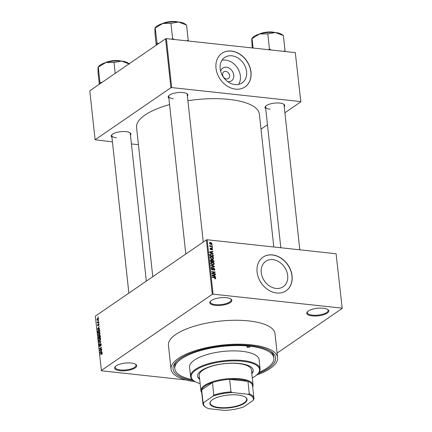 <?xml version="1.0" encoding="UTF-8"?>
<svg xmlns="http://www.w3.org/2000/svg" width="432" height="432" viewBox="0 0 432 432"><rect width="100%" height="100%" fill="white"/><g stroke="black" fill="none" stroke-linecap="round" stroke-linejoin="round"><path stroke-width="0.65" d="M312.206 315.889A11.07 3.807 -6.2 0 1 307.395 311.785A11.07 3.807 -6.2 0 1 323.368 308.227A11.07 3.807 -6.2 0 1 327.877 309.56A11.07 3.807 -6.2 0 1 325.096 314.221A11.07 3.807 -6.2 0 1 312.206 315.889M307.665 311.521A10.487 3.607 173.8 0 0 307.298 312.649A10.487 3.607 173.8 0 0 312.439 315.144A10.487 3.607 173.8 0 0 323.077 314.113A10.487 3.607 173.8 0 0 328.153 310.381A10.487 3.607 173.8 0 0 327.553 309.355M120.08 370.705A11.07 3.807 -6.2 0 1 115.268 366.601A11.07 3.807 -6.2 0 1 131.242 363.042A11.07 3.807 -6.2 0 1 135.756 364.376A11.07 3.807 -6.2 0 1 132.97 369.036A11.07 3.807 -6.2 0 1 120.08 370.705M115.544 366.336A10.487 3.607 173.8 0 0 115.177 367.465A10.487 3.607 173.8 0 0 120.317 369.959A10.487 3.607 173.8 0 0 130.955 368.928A10.487 3.607 173.8 0 0 136.031 365.197A10.487 3.607 173.8 0 0 135.432 364.176M215.26 305.37A11.07 3.807 -6.2 0 1 210.449 301.266A11.07 3.807 -6.2 0 1 226.422 297.707A11.07 3.807 -6.2 0 1 230.931 299.041A11.07 3.807 -6.2 0 1 228.15 303.701A11.07 3.807 -6.2 0 1 215.26 305.37M210.719 301.001A10.487 3.607 173.8 0 0 210.357 302.13A10.487 3.607 173.8 0 0 215.492 304.625A10.487 3.607 173.8 0 0 226.13 303.593A10.487 3.607 173.8 0 0 231.212 299.862A10.487 3.607 173.8 0 0 230.612 298.841M220.649 71.302A7.738 6.124 -124.5 0 1 226.368 67.23A7.738 6.124 -124.5 0 1 233.788 75.179A7.738 6.124 -124.5 0 1 227.939 81.68A7.738 6.124 -124.5 0 1 227.761 81.659M225.693 71.366A4.077 3.229 55.5 0 0 223.798 71.809A4.077 3.229 55.5 0 0 222.885 75.929A4.077 3.229 55.5 0 0 226.519 78.98A4.077 3.229 55.5 0 0 228.415 78.538A4.077 3.229 55.5 0 0 229.327 74.417A4.077 3.229 55.5 0 0 225.693 71.366M231.817 55.798A15.406 12.188 55.5 0 0 224.662 57.478A15.406 12.188 55.5 0 0 221.211 73.04A15.406 12.188 55.5 0 0 234.943 84.564A15.406 12.188 55.5 0 0 242.098 82.885A15.406 12.188 55.5 0 0 245.549 67.322A15.406 12.188 55.5 0 0 231.817 55.798M238.556 84.397A15.406 12.188 55.5 0 0 238.329 69.412A15.406 12.188 55.5 0 0 225.59 60.075A15.406 12.188 55.5 0 0 221.978 60.242M231.428 51.062A20.396 16.135 55.5 0 0 221.956 53.287A20.396 16.135 55.5 0 0 217.388 73.883A20.396 16.135 55.5 0 0 235.564 89.138A20.396 16.135 55.5 0 0 245.041 86.913A20.396 16.135 55.5 0 0 249.61 66.317A20.396 16.135 55.5 0 0 231.428 51.062M244.982 86.956A20.396 16.135 55.5 0 0 249.475 66.355A20.396 16.135 55.5 0 0 231.314 51.143A20.396 16.135 55.5 0 0 221.897 53.33M276.032 288.419A15.406 12.188 -124.5 0 1 262.3 276.896A15.406 12.188 -124.5 0 1 265.75 261.333A15.406 12.188 -124.5 0 1 272.905 259.654A15.406 12.188 -124.5 0 1 286.637 271.177A15.406 12.188 -124.5 0 1 283.187 286.735A15.406 12.188 -124.5 0 1 276.032 288.419M272.516 254.918A20.396 16.135 55.5 0 0 263.045 257.143A20.396 16.135 55.5 0 0 258.476 277.738A20.396 16.135 55.5 0 0 276.653 292.993A20.396 16.135 55.5 0 0 286.124 290.768A20.396 16.135 55.5 0 0 290.693 270.167A20.396 16.135 55.5 0 0 272.516 254.918M286.065 290.806A20.396 16.135 55.5 0 0 290.558 270.211A20.396 16.135 55.5 0 0 272.398 254.999A20.396 16.135 55.5 0 0 262.985 257.18M265.712 108.659A9.904 3.407 -6.2 0 1 265.556 106.267A9.904 3.407 -6.2 0 1 279.85 103.081A9.904 3.407 -6.2 0 1 283.883 104.274A9.904 3.407 -6.2 0 1 284.251 106.645M265.831 105.997A9.32 3.202 173.8 0 0 265.529 106.969A9.32 3.202 173.8 0 0 270.097 109.188M168.869 98.15A9.904 3.407 -6.2 0 1 168.712 95.758A9.904 3.407 -6.2 0 1 183.006 92.572A9.904 3.407 -6.2 0 1 187.04 93.766A9.904 3.407 -6.2 0 1 187.407 96.136M168.988 95.488A9.32 3.202 173.8 0 0 168.685 96.46A9.32 3.202 173.8 0 0 173.254 98.685M111.937 137.23A9.904 3.407 -6.2 0 1 111.78 134.838A9.904 3.407 -6.2 0 1 126.074 131.652A9.904 3.407 -6.2 0 1 130.113 132.845A9.904 3.407 -6.2 0 1 130.475 135.216M112.055 134.568A9.32 3.202 173.8 0 0 111.753 135.545A9.32 3.202 173.8 0 0 116.321 137.765M193.552 380.603A51.565 17.723 -6.2 0 1 175.916 362.135A51.565 17.723 -6.2 0 1 250.322 345.557A51.565 17.723 -6.2 0 1 271.328 351.767A51.565 17.723 -6.2 0 1 258.071 373.594M176.699 361.336A49.82 17.123 173.8 0 0 174.62 367.151L174.798 368.782A49.82 17.123 173.8 0 0 192.31 379.604M256.608 375.052A53.606 18.425 173.8 0 0 277.614 357.61A53.606 18.425 173.8 0 0 251.348 344.849A53.606 18.425 173.8 0 0 196.981 350.114A53.606 18.425 173.8 0 0 171.034 369.193A53.606 18.425 173.8 0 0 195.296 381.715M277.614 357.61L275.017 333.677A53.606 18.425 173.8 0 0 248.751 320.917A53.606 18.425 173.8 0 0 194.384 326.182A53.606 18.425 173.8 0 0 168.431 345.254L171.034 369.193M273.802 246.991L259.367 114.124A61.76 21.227 173.8 0 0 229.106 99.419A61.76 21.227 173.8 0 0 187.898 100.705M342.209 308.405L336.091 253.751L342.209 308.405L277.123 353.079M97.81 320.171L96.93 319.739L97.583 318.254L98.48 318.676L97.81 320.171L97.335 320.344M98.393 318.346L97.583 318.254L98.075 318.076M98.761 321.538L98.798 321.883L97.303 322.915L97.238 321.786L97.67 322.218L98.761 321.538M97.972 322.45L97.589 322.213M97.459 322.007L98.226 322.277L97.616 322.218M98.042 325.804L97.535 325.318L97.875 324.221L97.978 325.48L98.507 323.73L99.079 324.238L98.69 325.409L98.582 324.054L97.843 325.868M99.09 324.383L98.582 324.054M97.745 325.156L98.269 325.507M99.722 330.415L99.835 331.43L97.778 332.84L97.648 331.295L98.545 329.821L99.214 329.589L99.722 330.415M100.186 335.464L99.619 335.405L100.337 336.042L100.451 337.117L98.393 338.526L98.69 336.145L99.166 336.226L99.938 335.302M100.937 341.599L99.031 344.374L100.721 341.955L98.804 342.284L98.766 341.923L100.937 341.599M101.741 348.986L101.779 349.331L99.722 350.741L101.174 347.782L99.522 348.91L99.484 348.565L101.542 347.155L100.094 350.114L101.741 348.986M102.2 353.128L101.471 353.047L102.244 353.36L101.687 354.548L101.806 353.241L100.116 354.353L100.078 354.008L101.947 352.863M102.254 353.538L101.806 353.241M336.091 253.751L207.166 239.76L213.079 294.16L212.285 294.305L206.372 239.911L95.332 316.132L101.444 370.786L186.089 379.971M212.285 294.305L101.239 370.532M102.055 351.886L102.098 352.247L99.927 352.609L101.822 349.726L101.277 350.811L101.412 352.01L102.055 351.886M99.835 346.469L99.166 345.87L99.668 344.407L99.403 345.692L99.803 346.118L100.003 345.865L100.553 343.688L101.266 344.358L100.699 345.983L101.023 344.493L100.597 344.034L99.565 346.556M101.207 344.029L100.597 344.034M99.403 345.692L100.105 346.151M100.462 340.141L99.139 341.199L98.566 340.373L99.479 338.315L100.256 338.153L100.678 338.926L100.462 340.141M99.846 334.454L98.523 335.513L97.951 334.687L98.863 332.629L99.635 332.467L100.062 333.239L99.846 334.454M99.522 328.547L99.56 328.909L97.389 329.265L99.284 326.387L98.744 327.467L98.874 328.666L99.522 328.547M98.869 322.526L98.609 323.077L98.869 322.526M98.609 320.155L98.35 320.701L98.609 320.155M98.253 316.894L97.999 317.439L98.253 316.894M212.182 244.998L212.22 245.344L211.68 244.944L212.182 244.998L211.75 245.295M212.436 247.369L212.474 247.72L211.939 247.315L212.436 247.369L212.009 247.666M213.089 253.39L213.133 253.751L209.52 252.315L209.477 251.953L212.857 251.23L212.895 251.591L211.885 251.775L212.015 252.974L213.089 253.39L212.771 253.606M213.208 259.043L212.047 259.254L210.06 257.715L210.465 256.797L211.712 256.576L213.008 257.056L213.651 258.109L213.246 259.016M213.824 264.73L212.663 264.94L210.676 263.401L211.081 262.483L212.333 262.262L213.624 262.742L214.267 263.795L213.862 264.703M213.716 269.892L214.445 269.147L213.77 268.38L212.868 269.876L212.339 269.984L211.275 268.898L211.567 268.105L212.209 267.97L211.68 268.931L212.657 269.573L212.949 268.472L213.727 268.034L214.855 269.222L214.531 270.097L213.802 270.243L213.716 269.892L214.207 269.784L213.764 270.086M213.77 268.38L212.863 268.855M212.29 268.321L211.27 268.817M211.961 269.887L212.657 269.573M212.949 268.472L213.187 268.142M215.627 276.728L215.665 277.09L212.053 275.659L212.015 275.292L215.395 274.568L215.433 274.93L214.418 275.119L214.547 276.318L215.627 276.728L215.309 276.95M342.004 308.146L213.079 294.16M215.649 278.743L214.828 278.856L214.742 278.505L215.422 278.165L215.12 277.765L212.242 277.403L212.204 277.058L214.58 277.317L215.833 278.224L215.649 278.743M214.807 278.786L215.422 278.165M215.314 273.829L215.352 274.174L211.853 273.796L211.81 273.424L214.456 272.268L211.653 271.966L211.615 271.62L215.114 271.998L215.152 272.371L212.512 273.526L215.314 273.829L214.882 274.12M214.51 266.441L214.547 266.782L211.162 267.43L211.124 267.068L214.121 266.587L210.935 265.34L210.892 264.978L214.51 266.441L213.813 266.922M211.734 260.253L212.765 259.724L213.905 260.885L214.024 261.959L210.524 261.581L210.649 259.767L211.955 260.102L212.161 259.832M209.806 254.383L211.383 253.757L213.295 255.258L213.403 256.273L209.909 255.895L210.103 253.962M212.674 249.102L211.945 249.858L212.306 249.037L211.637 248.594L210.848 249.691L210.038 248.832L210.676 248.108L210.4 248.859L210.757 249.34L211.756 248.179L212.674 249.102L211.891 249.637M212.452 249.723L211.945 249.858M211.864 249.507L212.306 249.037M211.858 248.53L211.032 249.01M211.243 249.61L210.848 249.691M210.254 248.211L210.676 248.108L210.049 248.54M210.762 248.459L210.087 249.075M210.449 249.55L210.956 249.253M211.313 248.254L211.756 248.179L211.118 248.616M212.328 246.38L212.366 246.726L209.822 246.451L209.785 246.105L210.195 246.148L209.795 245.376L210.487 246.116L212.328 246.38L211.901 246.677M212.069 243.545L211.766 244.226L210.854 244.366L209.434 243.259L209.731 242.573L210.616 242.433L212.069 243.545L210.892 244.366M259.07 372.352A49.82 17.123 173.8 0 0 273.85 358.02L273.672 356.389A49.82 17.123 173.8 0 0 270.394 351.157M295.304 52.618L300.829 101.828L295.304 52.618L166.379 38.626L171.693 87.583L170.899 87.734L165.586 38.777L89.791 90.801L95.11 139.757L112.439 141.874M170.899 87.734L95.11 139.757M138.44 144.693L131.42 143.932M300.829 101.828L284.909 112.752M267.457 124.735L261.004 129.163M300.618 101.574L171.693 87.583M169.565 104.587A61.76 21.227 173.8 0 0 136.566 127.462L152.777 276.701M165.586 38.777L166.379 38.626M299.803 249.815L284.067 104.954A9.32 3.202 173.8 0 0 283.559 104.069M146.324 281.129L130.291 133.531A9.32 3.202 173.8 0 0 129.784 132.64M203.256 242.05L187.223 94.451A9.32 3.202 173.8 0 0 186.716 93.56M206.372 239.911L207.166 239.76M214.904 278.867L215.833 278.224M214.655 275.076L215.395 274.568M214.045 275.378L214.418 275.119M214.245 276.529L214.547 276.318M213.073 275.719L214.126 276.156L214.024 275.189L212.398 275.492L213.073 275.719L212.76 275.94M213.829 276.361L214.126 276.156M212.117 275.681L212.398 275.492M211.842 273.704L214.456 272.268M213.71 272.781L215.114 271.998M212.085 273.818L212.512 273.526M214.396 269.541L214.855 269.222M211.275 268.607L212.209 267.97M211.334 269.174L211.68 268.931M212.917 268.591L213.727 268.034M213.57 266.965L214.121 266.587M210.692 263.056L210.962 263.056M211.82 262.613L212.333 262.262M213.338 262.942L213.624 262.742M213.824 264.098L214.267 263.795M210.74 263.682L211.086 263.444L212.63 264.595L213.548 264.443L213.856 263.752L212.36 262.607L210.67 263.255M212.231 264.87L212.63 264.595M211.583 262.672L211.086 263.444M210.406 260.183L211.183 259.648M210.519 261.538L211.939 261.392L211.799 260.377L212.765 259.724M211.513 261.684L211.939 261.392M211.799 260.377L211.28 259.999L210.897 261.279M211.28 259.999L210.4 260.437M211.918 261.733L213.575 261.571L213.413 260.469L212.803 260.069L211.842 260.545M213.149 261.862L213.575 261.571M211.901 261.009L212.274 260.75L212.35 261.436M212.803 260.069L212.274 260.75M210.076 257.369L210.346 257.369M211.205 256.927L211.712 256.576M212.722 257.251L213.008 257.056M213.203 258.412L213.651 258.109M210.119 257.996L210.47 257.758L212.015 258.908L212.927 258.752L213.241 258.066L211.739 256.921L210.055 257.569M211.615 259.178L212.015 258.908M210.967 256.986L210.47 257.758M212.917 255.517L213.295 255.258M210.897 254.092L211.383 253.757M210.276 255.593L212.96 255.879L212.285 254.335L211.415 254.102L210.227 254.491L210.276 255.593L209.903 255.847M212.528 256.176L212.96 255.879M209.833 255.236L210.211 254.977M209.79 254.794L210.422 254.248L209.785 254.686M212.123 251.732L212.857 251.23M211.507 252.034L211.885 251.775M211.707 253.184L212.015 252.974M210.541 252.38L211.594 252.812L211.486 251.851L209.86 252.148L210.541 252.38L210.222 252.596M211.291 253.022L211.594 252.812M209.579 252.342L209.86 252.148M210.487 249.572L210.832 249.34M209.817 246.407L210.195 246.148M209.736 245.813L210.173 245.511M209.866 245.954L210.152 245.759M209.974 246.467L210.487 246.116M210.584 246.532L211.01 246.24M209.461 243.243L210.616 242.433M209.434 243.265L209.99 242.881L209.795 243.308L210.816 244.021L211.702 243.497L210.681 242.784L209.493 243.513M210.427 244.285L210.816 244.021M210.859 244.366L211.702 243.497M102.001 354.262L101.623 354.224M102.238 353.29L101.866 353.252M100.543 354.056L100.078 354.008M101.239 352.388L99.884 352.242M102.076 352.08L101.412 352.01M100.521 352.145L101.158 352.058L101.05 351.092L100.116 352.253L101.855 352.291M102.087 352.156L101.158 352.058M101.299 352.382L100.116 352.253M100.181 350.428L99.684 350.374M99.954 348.619L99.484 348.565M100.564 350.163L100.094 350.114M100.98 345.692L100.634 345.654M99.441 345.897L99.166 345.87M99.29 344.05L98.993 344.018M100.111 342.068L98.766 341.923M98.842 340.405L98.566 340.373M100.543 338.429L99.479 338.315M98.809 340.205L99.22 340.821L99.76 340.621L100.435 339.093L99.511 338.666L98.809 340.205M100.132 340.659L99.76 340.621M100.591 338.548L99.511 338.666M98.599 338.018L99.214 337.597L98.766 336.469L98.599 338.018L99.068 338.067M99.679 337.646L99.214 337.597M99.365 336.625L98.766 336.469M99.452 337.43L100.175 336.933L100.03 335.858L99.657 335.75L99.452 337.43L99.922 337.478M100.316 335.891L99.657 335.75M98.226 334.719L97.951 334.687M99.922 332.743L98.863 332.629M98.188 334.519L98.604 335.135L99.144 334.935L99.819 333.407L98.89 332.98L98.188 334.519M99.517 334.973L99.144 334.935M99.976 332.861L98.89 332.98M99.619 329.935L98.545 329.821M97.978 332.332L99.554 331.247L99.095 329.962L97.902 331.193L97.978 332.332L98.447 332.381M98.701 329.049L97.351 328.903M99.544 328.741L98.874 328.666M97.988 328.801L98.62 328.714L98.518 327.753L97.578 328.909L99.317 328.946M99.549 328.817L98.62 328.714M98.761 329.038L97.578 328.909M98.928 325.118L98.626 325.085M98.89 322.763L98.572 322.731M97.729 322.618L97.265 322.564M98.453 322.121L97.983 322.072M98.636 320.393L98.318 320.355M97.141 319.604L97.767 319.826L98.264 318.816L97.637 318.589L97.141 319.604L98.14 319.869M98.485 318.838L97.637 318.589M98.28 317.126L97.961 317.093M247.676 347.371A1.458 0.502 173.8 0 0 249.156 347.225A1.458 0.502 173.8 0 0 249.863 346.707A1.458 0.502 173.8 0 0 249.145 346.361A1.458 0.502 173.8 0 0 247.671 346.502A1.458 0.502 173.8 0 0 246.964 347.02A1.458 0.502 173.8 0 0 247.676 347.371M251.818 373.685A27.967 9.612 173.8 0 0 253.19 370.17A27.967 9.612 173.8 0 0 239.49 363.512A27.967 9.612 173.8 0 0 211.124 366.26A27.967 9.612 173.8 0 0 197.586 376.213A27.967 9.612 173.8 0 0 199.681 379.35M251.759 373.14A27.967 9.612 173.8 0 0 253.152 369.9M252.277 377.957A34.376 11.815 173.8 0 0 257.661 374.036A34.376 11.815 173.8 0 0 242.719 361.292A34.376 11.815 173.8 0 0 202.689 366.476A34.376 11.815 173.8 0 0 194.049 380.948A34.376 11.815 173.8 0 0 200.146 383.621M194.049 380.948L193.46 380.533A34.96 12.015 -6.2 0 1 190.571 376.423A34.96 12.015 -6.2 0 1 207.495 363.982A34.96 12.015 -6.2 0 1 242.957 360.547A34.96 12.015 -6.2 0 1 260.086 368.874A34.96 12.015 -6.2 0 1 258.147 373.507L257.661 374.036M260.086 368.874L259.081 359.624A34.96 12.015 173.8 0 0 241.952 351.302A34.96 12.015 173.8 0 0 206.491 354.737A34.96 12.015 173.8 0 0 189.567 367.178L190.571 376.423M273.85 358.02A49.82 17.123 173.8 0 0 249.442 346.162A49.82 17.123 173.8 0 0 198.914 351.054A49.82 17.123 173.8 0 0 174.798 368.782M201.701 392.526A26.222 9.013 -6.2 0 1 200.918 390.712L199.26 375.478A26.222 9.013 -6.2 0 1 211.955 366.152A26.222 9.013 -6.2 0 1 238.55 363.577A26.222 9.013 -6.2 0 1 251.397 369.819L253.049 385.047A26.222 9.013 -6.2 0 1 252.677 386.991M197.564 375.937A27.967 9.612 173.8 0 0 199.622 378.805M283.349 35.532L281.783 34.414A15.763 5.416 173.8 0 0 275.357 32.513L283.397 35.537L285.055 50.765L283.43 51.327M285.088 51.511L285.055 50.765M267.975 33.863L275.357 32.513A15.763 5.416 173.8 0 0 259.675 33.971L267.975 33.863M271.231 50.004L269.444 49.07L267.791 33.842M269.444 49.07L268.564 49.718M252.223 38.394L259.675 33.971A15.763 5.416 173.8 0 0 252.612 37.579L251.861 38.394L252.223 38.394M253.076 48.033L252.034 38.448M252.239 47.947L251.726 39.425L252.034 38.524M269.633 49.091A18.095 6.221 173.8 0 0 269.255 49.129M212.42 399.74A18.706 6.431 -6.2 0 1 229.57 394.924A18.706 6.431 -6.2 0 1 245.511 397.256A18.706 6.431 -6.2 0 1 244.501 403.218A18.706 6.431 -6.2 0 1 220.628 408.089A18.706 6.431 -6.2 0 1 210.902 401.02A18.706 6.431 -6.2 0 1 212.42 399.74M211.054 400.858A18.355 6.307 173.8 0 0 210.179 403.132A18.355 6.307 173.8 0 0 223.96 407.727A18.355 6.307 173.8 0 0 244.166 402.862A18.355 6.307 173.8 0 0 246.672 399.168A18.355 6.307 173.8 0 0 245.327 397.138M248.098 394.27L249.313 393.86A25.639 8.813 -6.2 0 1 253.886 398.164L252.531 385.652A25.639 8.813 173.8 0 0 247.952 381.353L229.635 379.361A25.639 8.813 173.8 0 0 212.441 382.558A25.639 8.813 173.8 0 0 205.054 386.035A25.639 8.813 173.8 0 0 201.668 389.95A25.639 8.813 173.8 0 0 201.555 391.192L202.916 403.704A25.639 8.813 -6.2 0 1 203.029 402.462L203.839 402.489A25.056 8.613 173.8 0 0 205.621 407.128A25.056 8.613 173.8 0 0 208.823 408.688L224.597 410.4A25.056 8.613 173.8 0 0 243.815 406.831L253.087 400.464A25.056 8.613 173.8 0 0 248.098 394.27L232.324 392.558A25.056 8.613 173.8 0 0 213.106 396.128L203.839 402.489M200.918 390.712A26.222 9.013 -6.2 0 1 204.498 385.441A26.222 9.013 -6.2 0 1 233.361 378.486A26.222 9.013 -6.2 0 1 253.049 385.047M213.106 396.128L213.797 395.069L212.441 382.558L201.668 389.95L203.029 402.462M249.313 393.86L247.952 381.353A25.639 8.813 173.8 0 0 229.635 379.361L230.99 391.873L232.324 392.558M253.886 398.164A25.639 8.813 -6.2 0 1 253.773 399.406L253.087 400.464M213.797 395.069A25.639 8.813 -6.2 0 1 230.99 391.873M205.621 407.128L205.033 406.717A25.639 8.813 -6.2 0 1 202.916 403.704M158.792 43.438L157.037 43.119A18.095 6.221 173.8 0 0 156.94 43.184A18.095 6.221 173.8 0 0 156.843 43.249L156.919 44.723M186.505 25.024L184.934 23.906A15.763 5.416 173.8 0 0 178.513 22.005L186.554 25.029L188.212 40.257L186.586 40.819M188.244 41.002L188.212 40.257M171.131 23.355L178.513 22.005A15.763 5.416 173.8 0 0 162.832 23.463L171.131 23.355M174.388 39.496L172.6 38.567L170.948 23.333M172.6 38.567L171.72 39.209M155.38 27.886L162.832 23.463A15.763 5.416 173.8 0 0 155.768 27.076L155.018 27.886L155.38 27.886M157.037 43.119L155.191 27.945M156.238 45.193L155.05 34.247L154.883 28.917L155.191 28.021M172.789 38.583A18.095 6.221 173.8 0 0 172.411 38.621M129.152 63.785L128.007 62.986A15.763 5.416 173.8 0 0 121.581 61.085A15.763 5.416 -6.2 0 0 105.899 62.543A15.763 5.416 173.8 0 0 100.116 65.075A15.763 5.416 173.8 0 0 98.836 66.155L98.258 67.1L105.899 62.543L114.199 62.435L121.581 61.085L129.438 64.087M115.204 73.359L114.016 62.413M101.86 82.517L99.916 82.253L98.258 67.025M99.916 82.253L99.986 83.803M99.306 84.272L98.118 73.327L97.951 67.997L98.258 67.1M214.148 277.609L214.58 277.317M212.711 269.509L213.203 269.174M212.981 267.079L213.586 266.663M213.532 261.144L213.905 260.885M210.454 260.933L210.832 260.674M210.541 249.604L211.534 248.918M273.386 32.362A11.07 3.807 173.8 0 0 260.372 33.777M259.103 34.144A10.719 3.683 -6.2 0 1 274.703 32.449M176.542 21.854A11.07 3.807 173.8 0 0 163.528 23.269M162.259 23.636A10.719 3.683 -6.2 0 1 177.86 21.94M119.61 60.934A11.07 3.807 173.8 0 0 106.596 62.348M105.327 62.716A10.719 3.683 -6.2 0 1 120.928 61.02M213.548 264.443L212.371 265.248M212.927 258.752L211.756 259.562M212.166 249.431L211.891 249.62M211.675 248.562L211.032 249.005M210.514 248.524L210.038 248.848M210.902 249.307L210.503 249.583M101.839 353.241L102.233 353.284M99.652 346.167L100.067 346.21M99.22 340.821L99.895 340.891M98.923 336.415L99.36 336.463M99.851 335.686L100.283 335.734M98.604 335.135L99.279 335.205M98.685 324.022L99.052 324.059M97.902 325.501L98.258 325.539M97.411 319.961L97.994 320.026M97.999 318.46L98.447 318.508M258.849 34.225L266.776 32.108L274.968 32.47M280.822 247.752L265.529 106.969M168.685 96.46L185.803 254.032M128.871 293.112L111.753 135.545M162.005 23.717L169.933 21.6L178.124 21.967M121.192 61.047L113 60.68L105.073 62.797"/></g></svg>
